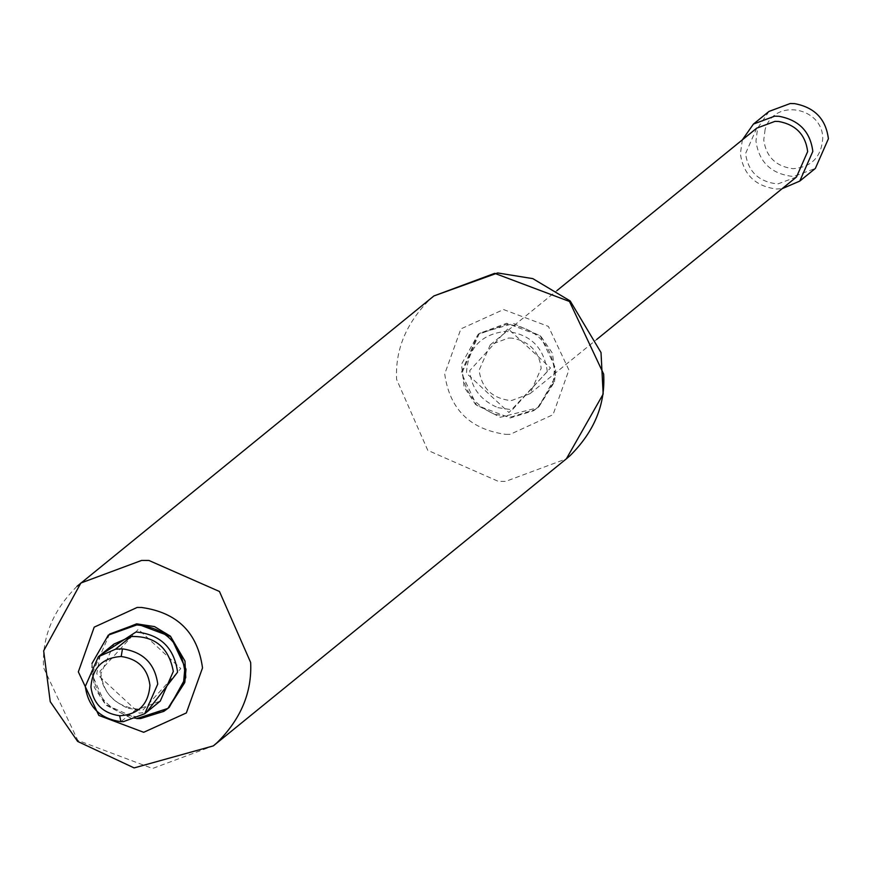 <?xml version="1.0" encoding="UTF-8"?>
<svg xmlns="http://www.w3.org/2000/svg" width="872" height="872" viewBox="0 0 872 872"><rect width="100%" height="100%" fill="white"/><g stroke="black" fill="none" stroke-linecap="round" stroke-linejoin="round"><path stroke-width="0.65" stroke-dasharray="4.36 3.27" d="M769.006 111.42L757.594 128.195L755.959 141.079C758.88 161.81 770.859 173.572 791.874 176.329L794.087 176.329L815.353 168.427M765.104 129.492L763.763 139.978C766.15 156.873 775.895 166.443 793.008 168.688C811.549 167.195 821.457 156.993 822.754 138.103C822.481 107.158 774.031 97.631 765.104 129.492M512.18 338.14L508.507 338.042L490.282 344.822L479.099 370.24C481.606 388.018 491.873 398.09 509.88 400.466L511.777 400.455L530.013 393.675L541.196 368.257C539.06 351.383 529.391 341.344 512.18 338.14M756.743 128.151L745.56 153.57C748.067 171.348 758.335 181.42 776.342 183.796L778.238 183.796L796.474 177.016M742.366 139.836L740.383 153.734C743.315 174.476 755.283 186.227 776.298 188.995L782.097 188.701M547.213 371.69L547.18 370.665C543.572 346.816 529.751 333.714 505.706 331.36C481.017 334.194 467.937 348.157 466.455 373.249L508.943 412.532L547.213 371.69M113.916 644.081L100.88 673.74C103.801 694.483 115.78 706.233 136.795 709.001L139.008 708.991L160.274 701.088M128.151 708.304L142.561 710.462L180.809 668.584L138.299 629.29L100.051 671.168C101.392 688.433 110.766 700.816 128.151 708.304M553.186 382.939L554.385 369.663C550.232 342.129 534.285 327.011 506.534 324.308L478.02 334.499L461.244 372.627L476.613 405.295L510.262 417.961L533.566 410.723L537.61 407.791L553.186 382.939M554.516 381.849L555.715 368.573L540.346 335.905L506.697 323.25L479.338 333.42L462.574 371.548C464.122 391.474 474.935 405.753 494.991 414.385L511.602 416.881L534.896 409.644L538.94 406.712L554.516 381.849M497.879 407.66L512.267 409.818L550.505 367.962L508.016 328.679L469.779 370.535C471.131 387.8 480.494 400.183 497.879 407.66M433.929 295.935L430.114 299.194C406.319 322.836 395.147 349.552 396.597 379.364L427.781 450.344L498.37 481.388L505.607 481.409L566.375 458.814M77.052 586.278C52.887 610.389 41.736 637.552 43.6 667.756L77.772 740.361L152.546 768.494L213.313 745.898M109.589 634.075L92.857 672.17C94.405 692.096 105.218 706.375 125.274 715.007L141.885 717.503L165.179 710.266L168.558 707.868M92.051 663.407L91.527 673.26L105.37 704.445L136.893 718.561M136.795 709.001L120.903 721.645M505.749 434.365L510.087 434.376L553.033 414.691L568.904 369.979L548.412 326.422L503.547 309.538L460.896 328.886L444.72 373.935C449.614 409.219 469.964 429.362 505.749 434.365M100.204 655.232L96.738 673.871L139.226 713.154L146.561 712.239M479.349 333.409L478.02 334.499L461.484 364.278L464.1 386.896L475.534 404.445L500.31 417.285L537.61 407.791L538.94 406.712L555.529 376.486L552.434 353.225L540.662 336.036L513.51 323.458L479.349 333.409M490.282 344.822L556.99 290.572M530.013 393.675L596.721 339.437M91.974 663.505L94.383 687.518L105.817 705.067L130.593 717.907L136.773 718.615"/><path stroke-width="1.31" d="M782.097 188.701L799.788 181.082L815.353 168.427L828.4 138.768C825.904 119.072 814.622 107.365 794.556 103.626L790.272 103.506L769.006 111.42L753.43 124.075L742.366 139.836M596.721 339.437L796.474 177.016L807.657 151.586C805.521 134.713 795.853 124.674 778.652 121.47L774.968 121.371L756.743 128.151L556.99 290.572M799.788 181.082L812.824 151.423C810.339 131.737 799.057 120.031 778.99 116.292L774.696 116.172L753.43 124.075M115.496 649.204L98.351 656.736L85.303 686.395C88.159 706.974 100.029 718.724 120.903 721.645L123.432 721.656L144.708 713.743L157.745 684.084C154.954 663.668 143.204 651.929 122.462 648.855L115.496 649.204L131.073 636.538L113.916 644.081L98.351 656.736M144.708 713.743L160.274 701.088L173.321 671.429C168.83 647.427 154.747 635.797 131.073 636.538M149.94 685.185C147.673 668.562 138.092 658.992 121.208 656.496C102.427 657.706 92.345 667.898 90.95 687.071C93.217 703.693 102.798 713.252 119.682 715.759C138.463 714.539 148.545 704.347 149.94 685.185M119.682 715.759L120.903 721.645M146.561 712.239L177.496 672.312L177.463 671.298C173.866 647.438 160.034 634.336 135.988 631.993L100.204 655.232M433.929 295.935L497.683 272.947L532.814 278.626L570.201 300.96L601.015 352.55L603.173 394.09L566.375 458.814L570.19 455.544C594.355 431.444 605.506 404.281 603.642 374.077L569.481 301.472L494.697 273.339L433.929 295.935L77.052 586.278M148.872 560.445L141.635 560.423L80.867 583.019L43.654 650.828L50.238 701.666L77.641 741.418L134.114 767.916L213.313 745.898L217.128 742.628C240.923 718.997 252.095 692.281 250.645 662.458L219.461 591.489L148.872 560.445M168.558 707.868L184.799 682.482L185.998 669.206L170.629 636.538L136.98 623.872L109.589 634.075M136.893 718.561L140.555 718.583L163.849 711.356L167.893 708.413L183.469 683.561L184.668 670.285C180.515 642.751 164.568 627.644 136.817 624.93L108.302 635.121L92.051 663.407M121.208 656.496L122.462 648.855M78.338 671.854L98.83 715.411L143.695 732.295L186.346 712.947L202.522 667.898C197.628 632.614 177.278 612.471 141.493 607.468L137.155 607.457L94.209 627.142L78.338 671.854M566.375 458.814L213.313 745.898M136.773 718.615L167.893 708.413L169.233 707.334L185.747 677.631L184.973 661.074L170.443 636.189L154.562 626.608L136.61 623.84L108.302 635.121L91.974 663.505"/></g></svg>
